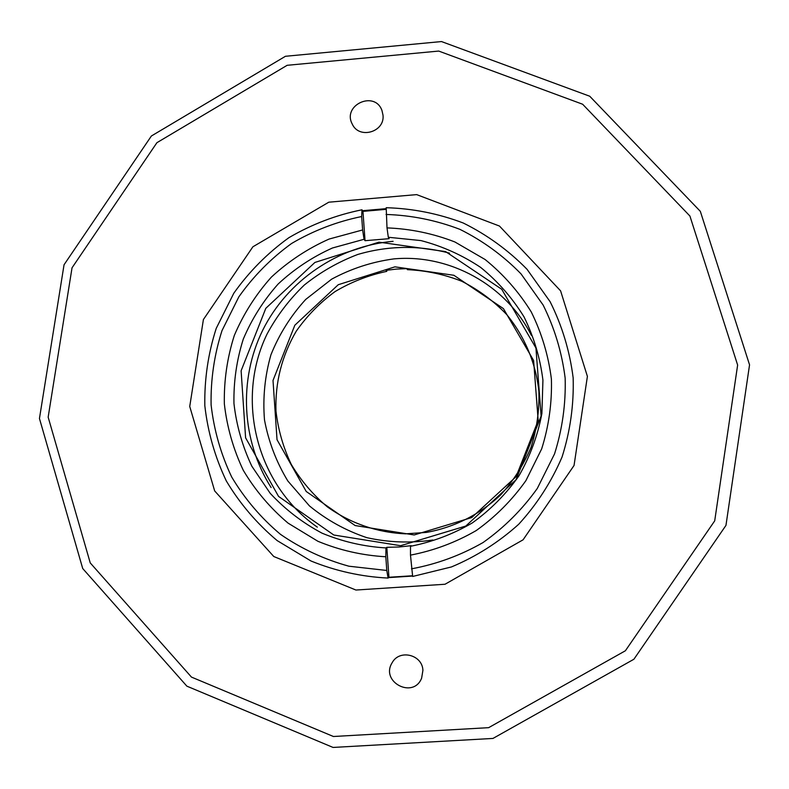 <?xml version="1.0" encoding="UTF-8"?>
<svg xmlns="http://www.w3.org/2000/svg" width="789" height="789" viewBox="0 0 789 789"><rect width="100%" height="100%" fill="white"/><g stroke="black" fill="none" stroke-linecap="round" stroke-linejoin="round"><path stroke-width="1.18" d="M39.45 418.495L64.047 264.769L151.389 135.994L285.44 56.285L441.485 41.561L589.728 96.228L700.316 211.324L749.55 364.834L725.959 525.395L633.892 659.249L492.967 738.435L333.057 747.439L186.875 686.164L82.717 568.534L39.45 418.495M48.159 417.164L72.036 267.806L156.912 142.691L287.157 65.3L438.723 51.068L582.637 104.237L689.921 216.038L737.636 365.041L714.706 520.858L625.381 650.767L488.638 727.665L333.431 736.502L191.461 677.09L90.242 562.912L48.159 417.164M587.401 376.402L574.047 465.48L523.077 539.814L445.016 584.255L355.928 590.034L273.783 556.521L214.677 490.936L189.735 406.463L203.404 319.535L252.894 246.789L328.796 202.191L416.671 194.617L499.467 226.048L560.594 290.845L587.401 376.402M383 115.135C385.052 132.118 359.025 139.604 352.229 124.021C342.012 105.075 374.765 90.114 381.955 110.48L383 115.135M422.904 670.423L421.632 678.136C413.357 699.458 379.933 681.864 392.172 662.691C399.471 648.913 422.519 654.673 422.904 670.423M386.176 208.651L362.536 210.702M388.582 577.607L412.588 576.059M412.539 575.763L388.938 577.262L388.099 578.071C361.392 576.729 335.71 571.039 311.044 561.018L277.186 540.613C256.859 523.561 239.905 503.668 226.315 480.955C214.963 457.058 207.803 431.987 204.824 405.724C204.351 379.312 208.148 353.531 216.225 328.382L233.81 293.222C249.087 271.672 267.441 253.17 288.863 237.706C311.665 224.342 336.025 215.032 361.964 209.795L362.96 211.383L386.156 209.341M362.624 229.954L364.054 239.294L365.041 240.694L389.145 238.672L388.316 237.262L387.004 227.893L386.196 207.714C412.677 208.474 438.349 213.563 463.192 222.981C487.04 234.777 508.323 250.212 527.032 269.286L550.14 301.733C562.113 325.758 569.786 351.144 573.159 377.892C573.938 404.856 570.23 431.228 562.054 456.999C551.412 481.862 536.974 504.27 518.748 524.221C498.697 542.29 476.26 556.541 451.446 566.946L412.657 576.463L410.477 555.131L410.487 546.294L411.177 545.682L399.027 546.994L386.817 547.319L385.959 547.931L385.811 556.768C362.259 555.417 339.625 550.249 317.908 541.284L288.093 523.146C270.203 508.027 255.271 490.423 243.308 470.333C233.297 449.217 226.976 427.056 224.342 403.85C223.898 380.505 227.222 357.703 234.313 335.463C243.456 313.983 255.804 294.534 271.367 277.126C288.498 261.258 307.73 248.574 329.062 239.067L362.624 229.954L361.668 216.541L361.964 209.795M362.96 211.383L365.041 240.694M388.099 578.071L386.788 570.467L348.906 566.206C324.249 559.411 301.437 548.789 280.46 534.331C260.981 517.939 244.738 498.845 231.71 477.039C220.831 454.109 213.957 430.044 211.097 404.846C210.633 379.499 214.273 354.754 222.005 330.611L238.84 296.851C253.476 276.15 271.061 258.368 291.585 243.485C313.44 230.615 336.804 221.63 361.668 216.541M386.788 570.467L385.811 556.768M386.817 547.319L388.938 577.262M364.054 239.294L332.455 247.993C312.375 257.007 294.267 269.01 278.152 284.001C263.526 300.441 251.908 318.795 243.308 339.053C236.651 360.031 233.534 381.521 233.958 403.524C236.453 425.399 242.41 446.288 251.829 466.2L270.223 493.342C285.253 509.497 302.522 522.772 322.04 533.167C342.475 541.658 363.788 546.58 385.959 547.931M400.644 545.702L333.806 535.011L278.556 496.409L245.596 437.806L241.118 370.781L265.814 308.312L314.9 262.451L378.957 242.154L445.617 251.602L501.735 289.277L535.938 347.979L541.126 416.05L516.055 479.712L465.796 526.036L400.644 545.702M388.316 237.262L420.971 240.586C442.333 246.178 462.236 255.113 480.669 267.412C497.849 281.426 512.298 297.907 524.004 316.853C533.847 336.854 540.159 357.969 542.931 380.17L541.895 413.495C537.743 435.548 530.1 456.318 518.975 475.806C506.035 494.141 490.472 509.852 472.295 522.929C452.965 534.192 432.362 541.984 410.487 546.294M386.048 214.46C411.454 215.269 436.061 220.23 459.869 229.333C482.72 240.704 503.106 255.547 521.016 273.872L543.128 305.037C554.578 328.086 561.916 352.436 565.151 378.079C565.891 403.948 562.34 429.236 554.519 453.951L537.289 488.46C522.239 509.566 504.161 527.594 483.055 542.546C460.628 555.377 436.761 564.135 411.463 568.839M387.004 227.893C410.388 228.78 433.023 233.475 454.888 241.967L485.127 259.522C503.412 274.355 518.787 291.812 531.244 311.911C541.727 333.136 548.444 355.543 551.403 379.124C552.073 402.903 548.828 426.159 541.668 448.892L525.888 480.659C512.11 500.098 495.551 516.746 476.201 530.573C455.628 542.467 433.723 550.653 410.477 555.131M271.11 487.533C241.493 440.804 238.377 379.568 262.786 330.088C287.364 280.687 337.968 246.06 393.1 241.326M386.758 271.367C368.404 275.253 351.184 281.989 335.078 291.575C319.949 302.641 307.01 315.847 296.25 331.183C281.811 355.859 275.055 382.487 275.972 411.069C278.123 429.689 283.221 447.471 291.269 464.405C300.895 480.511 312.888 494.634 327.238 506.765C350.119 523.215 377.25 532.624 405.556 533.828L426.405 532.417C454.356 527.397 480.185 514.329 500.877 494.683C513.609 480.531 523.699 464.682 531.125 447.136C536.836 428.96 539.42 410.369 538.887 391.354C535.849 363.029 524.655 336.38 506.656 314.495C493.539 300.905 478.598 289.829 461.812 281.278C444.306 274.375 426.178 270.509 407.42 269.67L406.808 268.635L396.384 269.088L386.038 270.351L386.758 271.367L386.778 270.233M317.336 527.151C256.721 485.136 234.944 399.915 267.077 334.013C276.929 315.738 289.346 299.406 304.327 285.016C320.531 272.027 338.353 261.849 357.782 254.462C388.198 245.557 418.781 245.123 449.523 253.161M531.47 335.572C506.242 285.036 449.424 253.752 393.839 258.9C371.856 261.879 351.125 268.645 331.636 279.178L305.698 299.445C290.766 315.797 279.178 334.25 270.933 354.803C264.848 376.097 262.698 397.784 264.483 419.856C268.546 441.643 276.328 462.009 287.827 480.974L309.436 505.897C326.616 520 345.769 530.593 366.905 537.684C388.691 542.507 410.665 543.286 432.836 540.011M394.934 266.84L338.264 284.711L294.839 325.226L273.014 380.456L277.028 439.71L306.24 491.488L355.139 525.553L414.205 534.962L471.723 517.574L516.065 476.704L538.177 420.537L533.611 360.474L503.421 308.617L453.862 275.272L394.934 266.84"/></g></svg>
